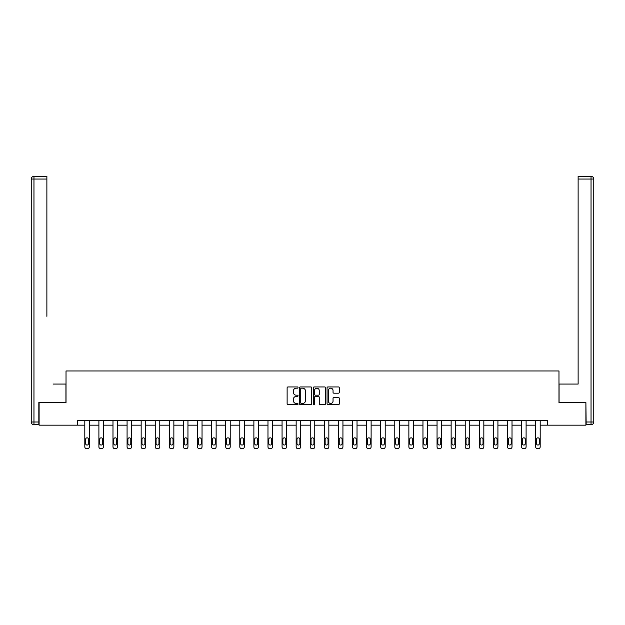 <?xml version="1.0" encoding="UTF-8"?>
<svg xmlns="http://www.w3.org/2000/svg" width="625" height="625" viewBox="0 0 625 625"><rect width="100%" height="100%" fill="white"/><g stroke="black" fill="none" stroke-linecap="round" stroke-linejoin="round"><path stroke-width="0.94" d="M298.047 387.562A0.617 0.617 0 0 0 297.43 386.945L288.008 386.945A0.883 0.883 0 0 0 287.125 387.828L287.125 403.789A0.883 0.883 0 0 0 288.008 404.672L297.43 404.672A0.617 0.617 0 0 0 298.047 404.055A0.617 0.617 0 0 0 297.43 403.43L296.211 403.43A2.836 2.836 0 0 1 293.375 400.594L293.375 399.266A2.836 2.836 0 0 1 296.211 396.43L297.43 396.43A0.617 0.617 0 0 0 298.047 395.812A0.617 0.617 0 0 0 297.43 395.188L296.211 395.188A2.836 2.836 0 0 1 293.375 392.352L293.375 391.023A2.836 2.836 0 0 1 296.211 388.188L297.43 388.188A0.617 0.617 0 0 0 298.047 387.562M338.406 393.195A0.883 0.883 0 0 0 339.297 392.305L339.297 387.828A0.883 0.883 0 0 0 338.406 386.945L327.945 386.945A0.883 0.883 0 0 0 327.062 387.828L327.062 403.789A0.883 0.883 0 0 0 327.945 404.672L338.406 404.672A0.883 0.883 0 0 0 339.297 403.789L339.297 398.383A0.883 0.883 0 0 0 338.406 397.492L333.93 397.492A0.883 0.883 0 0 0 333.047 398.383L333.047 401.062A2.375 2.375 0 0 1 330.672 403.43A2.375 2.375 0 0 1 328.305 401.062L328.305 390.555A2.375 2.375 0 0 1 330.672 388.188A2.375 2.375 0 0 1 333.047 390.555L333.047 392.305A0.883 0.883 0 0 0 333.93 393.195L338.406 393.195M46.875 176.336L33.961 176.336L46.875 176.336L41.094 176.336L46.875 176.336L46.875 179.047L33.961 179.047L33.961 422L38.836 422L38.836 402.586L66.023 402.586L66.023 370.969L558.977 370.969L558.977 402.586L585.891 402.586L585.891 425.164L547.508 425.164L547.508 420.648L77.492 420.648L77.492 425.164L84.805 425.164L84.805 446.859A1.805 1.805 0 0 0 86.617 448.664L87.516 448.664A1.805 1.805 0 0 0 89.328 446.859L89.328 425.164L98.898 425.164L98.898 446.859A1.805 1.805 0 0 0 100.703 448.664L101.609 448.664A1.805 1.805 0 0 0 103.414 446.859L103.414 425.164L112.984 425.164L112.984 446.859A1.805 1.805 0 0 0 114.797 448.664L115.695 448.664A1.805 1.805 0 0 0 117.5 446.859L117.5 425.164L127.078 425.164L127.078 446.859A1.805 1.805 0 0 0 128.883 448.664L129.789 448.664A1.805 1.805 0 0 0 131.594 446.859L131.594 425.164L141.164 425.164L141.164 446.859A1.805 1.805 0 0 0 142.977 448.664L143.875 448.664A1.805 1.805 0 0 0 145.68 446.859L145.68 425.164L155.258 425.164L155.258 446.859A1.805 1.805 0 0 0 157.062 448.664L157.969 448.664A1.805 1.805 0 0 0 159.773 446.859L159.773 425.164L169.344 425.164L169.344 446.859A1.805 1.805 0 0 0 171.156 448.664L172.055 448.664A1.805 1.805 0 0 0 173.859 446.859L173.859 425.164L183.438 425.164L183.438 446.859A1.805 1.805 0 0 0 185.242 448.664L186.148 448.664A1.805 1.805 0 0 0 187.953 446.859L187.953 425.164L197.523 425.164L197.523 446.859A1.805 1.805 0 0 0 199.328 448.664L200.234 448.664A1.805 1.805 0 0 0 202.039 446.859L202.039 425.164L211.617 425.164L211.617 446.859A1.805 1.805 0 0 0 213.422 448.664L214.328 448.664A1.805 1.805 0 0 0 216.133 446.859L216.133 425.164L225.703 425.164L225.703 446.859A1.805 1.805 0 0 0 227.508 448.664L228.414 448.664A1.805 1.805 0 0 0 230.219 446.859L230.219 425.164L239.797 425.164L239.797 446.859A1.805 1.805 0 0 0 241.602 448.664L242.5 448.664A1.805 1.805 0 0 0 244.313 446.859L244.313 425.164L253.883 425.164L253.883 446.859A1.805 1.805 0 0 0 255.687 448.664L256.594 448.664A1.805 1.805 0 0 0 258.398 446.859L258.398 425.164L267.977 425.164L267.977 446.859A1.805 1.805 0 0 0 269.781 448.664L270.68 448.664A1.805 1.805 0 0 0 272.492 446.859L272.492 425.164L282.062 425.164L282.062 446.859A1.805 1.805 0 0 0 283.867 448.664L284.773 448.664A1.805 1.805 0 0 0 286.578 446.859L286.578 425.164L296.156 425.164L296.156 446.859A1.805 1.805 0 0 0 297.961 448.664L298.859 448.664A1.805 1.805 0 0 0 300.672 446.859L300.672 425.164L310.242 425.164L310.242 446.859A1.805 1.805 0 0 0 312.047 448.664L312.953 448.664A1.805 1.805 0 0 0 314.758 446.859L314.758 425.164L324.328 425.164L324.328 446.859A1.805 1.805 0 0 0 326.141 448.664L327.039 448.664A1.805 1.805 0 0 0 328.844 446.859L328.844 425.164L338.422 425.164L338.422 446.859A1.805 1.805 0 0 0 340.227 448.664L341.133 448.664A1.805 1.805 0 0 0 342.938 446.859L342.938 425.164L352.508 425.164L352.508 446.859A1.805 1.805 0 0 0 354.32 448.664L355.219 448.664A1.805 1.805 0 0 0 357.023 446.859L357.023 425.164L366.602 425.164L366.602 446.859A1.805 1.805 0 0 0 368.406 448.664L369.312 448.664A1.805 1.805 0 0 0 371.117 446.859L371.117 425.164L380.688 425.164L380.688 446.859A1.805 1.805 0 0 0 382.5 448.664L383.398 448.664A1.805 1.805 0 0 0 385.203 446.859L385.203 425.164L394.781 425.164L394.781 446.859A1.805 1.805 0 0 0 396.586 448.664L397.492 448.664A1.805 1.805 0 0 0 399.297 446.859L399.297 425.164L408.867 425.164L408.867 446.859A1.805 1.805 0 0 0 410.672 448.664L411.578 448.664A1.805 1.805 0 0 0 413.383 446.859L413.383 425.164L422.961 425.164L422.961 446.859A1.805 1.805 0 0 0 424.766 448.664L425.672 448.664A1.805 1.805 0 0 0 427.477 446.859L427.477 425.164L437.047 425.164L437.047 446.859A1.805 1.805 0 0 0 438.852 448.664L439.758 448.664A1.805 1.805 0 0 0 441.563 446.859L441.563 425.164L451.141 425.164L451.141 446.859A1.805 1.805 0 0 0 452.945 448.664L453.844 448.664A1.805 1.805 0 0 0 455.656 446.859L455.656 425.164L465.227 425.164L465.227 446.859A1.805 1.805 0 0 0 467.031 448.664L467.938 448.664A1.805 1.805 0 0 0 469.742 446.859L469.742 425.164L479.32 425.164L479.32 446.859A1.805 1.805 0 0 0 481.125 448.664L482.023 448.664A1.805 1.805 0 0 0 483.836 446.859L483.836 425.164L493.406 425.164L493.406 446.859A1.805 1.805 0 0 0 495.211 448.664L496.117 448.664A1.805 1.805 0 0 0 497.922 446.859L497.922 425.164L507.5 425.164L507.5 446.859A1.805 1.805 0 0 0 509.305 448.664L510.203 448.664A1.805 1.805 0 0 0 512.016 446.859L512.016 425.164L521.586 425.164L521.586 446.859A1.805 1.805 0 0 0 523.391 448.664L524.297 448.664A1.805 1.805 0 0 0 526.102 446.859L526.102 425.164L535.672 425.164L535.672 446.859A1.805 1.805 0 0 0 537.484 448.664L538.383 448.664A1.805 1.805 0 0 0 540.195 446.859L540.195 425.164L547.508 425.164M39.109 402.586L39.109 425.164L77.492 425.164M311.727 387.828A0.883 0.883 0 0 0 310.836 386.945L300.375 386.945A0.883 0.883 0 0 0 299.492 387.828L299.492 403.789A0.883 0.883 0 0 0 300.375 404.672L310.836 404.672A0.883 0.883 0 0 0 311.727 403.789L311.727 387.828M314.164 386.945L324.625 386.945A0.883 0.883 0 0 1 325.508 387.828L325.508 403.789A0.883 0.883 0 0 1 324.625 404.672L320.148 404.672A0.883 0.883 0 0 1 319.258 403.789L319.258 397.312A0.883 0.883 0 0 0 318.375 396.43L315.406 396.43A0.883 0.883 0 0 0 314.516 397.312L314.516 404.055A0.617 0.617 0 0 1 313.898 404.672A0.617 0.617 0 0 1 313.273 404.055L313.273 387.828A0.883 0.883 0 0 1 314.164 386.945M301.352 388.188A0.617 0.617 0 0 0 300.734 388.805L300.734 402.812A0.617 0.617 0 0 0 301.352 403.43L302.641 403.43A2.836 2.836 0 0 0 305.477 400.594L305.477 391.023A2.836 2.836 0 0 0 302.641 388.188L301.352 388.188M319.258 390.602A2.375 2.375 0 0 0 316.891 388.227A2.375 2.375 0 0 0 314.516 390.602L314.516 394.305A0.883 0.883 0 0 0 315.406 395.188L318.375 395.188A0.883 0.883 0 0 0 319.258 394.305L319.258 390.602M89.328 420.648L89.328 446.859M84.805 420.648L84.805 446.859M88.508 443.609A1.445 1.445 0 0 1 87.07 445.047A1.445 1.445 0 0 1 85.625 443.609L85.625 439.273A1.445 1.445 0 0 1 87.07 437.828A1.445 1.445 0 0 1 88.508 439.273L88.508 443.609M86.617 448.664L87.516 448.664M65.93 402.586L65.93 384.07L53.109 384.07M46.875 179.047L46.875 316.328M31.25 422L33.961 422L33.961 424.711L38.836 424.711L33.961 424.711A2.711 2.711 0 0 1 31.25 422L31.25 179.047A2.711 2.711 0 0 1 33.961 176.336A2.711 2.711 0 0 0 31.25 179.047A2.711 2.711 0 0 1 33.961 176.336A2.711 2.711 0 0 0 31.25 179.047L33.961 179.047L33.961 176.336M38.836 422L38.836 424.711M571.891 384.07L578.125 384.07L578.125 176.336L591.039 176.336L578.125 176.336M559.07 402.586L559.07 384.07L578.125 384.07L578.125 316.328M586.164 422L591.039 422L591.039 424.711A2.711 2.711 0 0 0 593.75 422L593.75 179.047L593.75 422A2.711 2.711 0 0 1 591.039 424.711L586.164 424.711L585.891 402.586M591.039 176.336A2.711 2.711 0 0 1 593.75 179.047A2.711 2.711 0 0 0 591.039 176.336A2.711 2.711 0 0 1 593.75 179.047A2.711 2.711 0 0 0 591.039 176.336L591.039 179.047L578.125 179.047M103.414 420.648L103.414 446.859M98.898 420.648L98.898 446.859M102.602 443.609A1.445 1.445 0 0 1 101.156 445.047A1.445 1.445 0 0 1 99.711 443.609L99.711 439.273A1.445 1.445 0 0 1 101.156 437.828A1.445 1.445 0 0 1 102.602 439.273L102.602 443.609M100.703 448.664L101.609 448.664M117.5 420.648L117.5 446.859M112.984 420.648L112.984 446.859M116.688 443.609A1.445 1.445 0 0 1 115.242 445.047A1.445 1.445 0 0 1 113.797 443.609L113.797 439.273A1.445 1.445 0 0 1 115.242 437.828A1.445 1.445 0 0 1 116.688 439.273L116.688 443.609M114.797 448.664L115.695 448.664M131.594 420.648L131.594 446.859M127.078 420.648L127.078 446.859M130.781 443.609A1.445 1.445 0 0 1 129.336 445.047A1.445 1.445 0 0 1 127.891 443.609L127.891 439.273A1.445 1.445 0 0 1 129.336 437.828A1.445 1.445 0 0 1 130.781 439.273L130.781 443.609M128.883 448.664L129.789 448.664M145.68 420.648L145.68 446.859M141.164 420.648L141.164 446.859M144.867 443.609A1.445 1.445 0 0 1 143.422 445.047A1.445 1.445 0 0 1 141.977 443.609L141.977 439.273A1.445 1.445 0 0 1 143.422 437.828A1.445 1.445 0 0 1 144.867 439.273L144.867 443.609M142.977 448.664L143.875 448.664M159.773 420.648L159.773 446.859M155.258 420.648L155.258 446.859M158.961 443.609A1.445 1.445 0 0 1 157.516 445.047A1.445 1.445 0 0 1 156.07 443.609L156.07 439.273A1.445 1.445 0 0 1 157.516 437.828A1.445 1.445 0 0 1 158.961 439.273L158.961 443.609M157.062 448.664L157.969 448.664M173.859 420.648L173.859 446.859M169.344 420.648L169.344 446.859M173.047 443.609A1.445 1.445 0 0 1 171.602 445.047A1.445 1.445 0 0 1 170.156 443.609L170.156 439.273A1.445 1.445 0 0 1 171.602 437.828A1.445 1.445 0 0 1 173.047 439.273L173.047 443.609M171.156 448.664L172.055 448.664M187.953 420.648L187.953 446.859M183.438 420.648L183.438 446.859M187.141 443.609A1.445 1.445 0 0 1 185.695 445.047A1.445 1.445 0 0 1 184.25 443.609L184.25 439.273A1.445 1.445 0 0 1 185.695 437.828A1.445 1.445 0 0 1 187.141 439.273L187.141 443.609M185.242 448.664L186.148 448.664M202.039 420.648L202.039 446.859M197.523 420.648L197.523 446.859M201.227 443.609A1.445 1.445 0 0 1 199.781 445.047A1.445 1.445 0 0 1 198.336 443.609L198.336 439.273A1.445 1.445 0 0 1 199.781 437.828A1.445 1.445 0 0 1 201.227 439.273L201.227 443.609M199.328 448.664L200.234 448.664M216.133 420.648L216.133 446.859M211.617 420.648L211.617 446.859M215.32 443.609A1.445 1.445 0 0 1 213.875 445.047A1.445 1.445 0 0 1 212.43 443.609L212.43 439.273A1.445 1.445 0 0 1 213.875 437.828A1.445 1.445 0 0 1 215.32 439.273L215.32 443.609M213.422 448.664L214.328 448.664M230.219 420.648L230.219 446.859M225.703 420.648L225.703 446.859M229.406 443.609A1.445 1.445 0 0 1 227.961 445.047A1.445 1.445 0 0 1 226.516 443.609L226.516 439.273A1.445 1.445 0 0 1 227.961 437.828A1.445 1.445 0 0 1 229.406 439.273L229.406 443.609M227.508 448.664L228.414 448.664M244.313 420.648L244.313 446.859M239.797 420.648L239.797 446.859M243.5 443.609A1.445 1.445 0 0 1 242.055 445.047A1.445 1.445 0 0 1 240.609 443.609L240.609 439.273A1.445 1.445 0 0 1 242.055 437.828A1.445 1.445 0 0 1 243.5 439.273L243.5 443.609M241.602 448.664L242.5 448.664M258.398 420.648L258.398 446.859M253.883 420.648L253.883 446.859M257.586 443.609A1.445 1.445 0 0 1 256.141 445.047A1.445 1.445 0 0 1 254.695 443.609L254.695 439.273A1.445 1.445 0 0 1 256.141 437.828A1.445 1.445 0 0 1 257.586 439.273L257.586 443.609M255.687 448.664L256.594 448.664M272.492 420.648L272.492 446.859M267.977 420.648L267.977 446.859M271.68 443.609A1.445 1.445 0 0 1 270.234 445.047A1.445 1.445 0 0 1 268.789 443.609L268.789 439.273A1.445 1.445 0 0 1 270.234 437.828A1.445 1.445 0 0 1 271.68 439.273L271.68 443.609M269.781 448.664L270.68 448.664M286.578 420.648L286.578 446.859M282.062 420.648L282.062 446.859M285.766 443.609A1.445 1.445 0 0 1 284.32 445.047A1.445 1.445 0 0 1 282.875 443.609L282.875 439.273A1.445 1.445 0 0 1 284.32 437.828A1.445 1.445 0 0 1 285.766 439.273L285.766 443.609M283.867 448.664L284.773 448.664M300.672 420.648L300.672 446.859M296.156 420.648L296.156 446.859M299.859 443.609A1.445 1.445 0 0 1 298.414 445.047A1.445 1.445 0 0 1 296.969 443.609L296.969 439.273A1.445 1.445 0 0 1 298.414 437.828A1.445 1.445 0 0 1 299.859 439.273L299.859 443.609M297.961 448.664L298.859 448.664M314.758 420.648L314.758 446.859M310.242 420.648L310.242 446.859M313.945 443.609A1.445 1.445 0 0 1 312.5 445.047A1.445 1.445 0 0 1 311.055 443.609L311.055 439.273A1.445 1.445 0 0 1 312.5 437.828A1.445 1.445 0 0 1 313.945 439.273L313.945 443.609M312.047 448.664L312.953 448.664M328.844 420.648L328.844 446.859M324.328 420.648L324.328 446.859M328.031 443.609A1.445 1.445 0 0 1 326.586 445.047A1.445 1.445 0 0 1 325.141 443.609L325.141 439.273A1.445 1.445 0 0 1 326.586 437.828A1.445 1.445 0 0 1 328.031 439.273L328.031 443.609M326.141 448.664L327.039 448.664M342.938 420.648L342.938 446.859M338.422 420.648L338.422 446.859M342.125 443.609A1.445 1.445 0 0 1 340.68 445.047A1.445 1.445 0 0 1 339.234 443.609L339.234 439.273A1.445 1.445 0 0 1 340.68 437.828A1.445 1.445 0 0 1 342.125 439.273L342.125 443.609M340.227 448.664L341.133 448.664M357.023 420.648L357.023 446.859M352.508 420.648L352.508 446.859M356.211 443.609A1.445 1.445 0 0 1 354.766 445.047A1.445 1.445 0 0 1 353.32 443.609L353.32 439.273A1.445 1.445 0 0 1 354.766 437.828A1.445 1.445 0 0 1 356.211 439.273L356.211 443.609M354.32 448.664L355.219 448.664M371.117 420.648L371.117 446.859M366.602 420.648L366.602 446.859M370.305 443.609A1.445 1.445 0 0 1 368.859 445.047A1.445 1.445 0 0 1 367.414 443.609L367.414 439.273A1.445 1.445 0 0 1 368.859 437.828A1.445 1.445 0 0 1 370.305 439.273L370.305 443.609M368.406 448.664L369.312 448.664M385.203 420.648L385.203 446.859M380.688 420.648L380.688 446.859M384.391 443.609A1.445 1.445 0 0 1 382.945 445.047A1.445 1.445 0 0 1 381.5 443.609L381.5 439.273A1.445 1.445 0 0 1 382.945 437.828A1.445 1.445 0 0 1 384.391 439.273L384.391 443.609M382.5 448.664L383.398 448.664M399.297 420.648L399.297 446.859M394.781 420.648L394.781 446.859M398.484 443.609A1.445 1.445 0 0 1 397.039 445.047A1.445 1.445 0 0 1 395.594 443.609L395.594 439.273A1.445 1.445 0 0 1 397.039 437.828A1.445 1.445 0 0 1 398.484 439.273L398.484 443.609M396.586 448.664L397.492 448.664M413.383 420.648L413.383 446.859M408.867 420.648L408.867 446.859M412.57 443.609A1.445 1.445 0 0 1 411.125 445.047A1.445 1.445 0 0 1 409.68 443.609L409.68 439.273A1.445 1.445 0 0 1 411.125 437.828A1.445 1.445 0 0 1 412.57 439.273L412.57 443.609M410.672 448.664L411.578 448.664M427.477 420.648L427.477 446.859M422.961 420.648L422.961 446.859M426.664 443.609A1.445 1.445 0 0 1 425.219 445.047A1.445 1.445 0 0 1 423.773 443.609L423.773 439.273A1.445 1.445 0 0 1 425.219 437.828A1.445 1.445 0 0 1 426.664 439.273L426.664 443.609M424.766 448.664L425.672 448.664M441.563 420.648L441.563 446.859M437.047 420.648L437.047 446.859M440.75 443.609A1.445 1.445 0 0 1 439.305 445.047A1.445 1.445 0 0 1 437.859 443.609L437.859 439.273A1.445 1.445 0 0 1 439.305 437.828A1.445 1.445 0 0 1 440.75 439.273L440.75 443.609M438.852 448.664L439.758 448.664M455.656 420.648L455.656 446.859M451.141 420.648L451.141 446.859M454.844 443.609A1.445 1.445 0 0 1 453.398 445.047A1.445 1.445 0 0 1 451.953 443.609L451.953 439.273A1.445 1.445 0 0 1 453.398 437.828A1.445 1.445 0 0 1 454.844 439.273L454.844 443.609M452.945 448.664L453.844 448.664M469.742 420.648L469.742 446.859M465.227 420.648L465.227 446.859M468.93 443.609A1.445 1.445 0 0 1 467.484 445.047A1.445 1.445 0 0 1 466.039 443.609L466.039 439.273A1.445 1.445 0 0 1 467.484 437.828A1.445 1.445 0 0 1 468.93 439.273L468.93 443.609M467.031 448.664L467.938 448.664M483.836 420.648L483.836 446.859M479.32 420.648L479.32 446.859M483.023 443.609A1.445 1.445 0 0 1 481.578 445.047A1.445 1.445 0 0 1 480.133 443.609L480.133 439.273A1.445 1.445 0 0 1 481.578 437.828A1.445 1.445 0 0 1 483.023 439.273L483.023 443.609M481.125 448.664L482.023 448.664M497.922 420.648L497.922 446.859M493.406 420.648L493.406 446.859M497.109 443.609A1.445 1.445 0 0 1 495.664 445.047A1.445 1.445 0 0 1 494.219 443.609L494.219 439.273A1.445 1.445 0 0 1 495.664 437.828A1.445 1.445 0 0 1 497.109 439.273L497.109 443.609M495.211 448.664L496.117 448.664M512.016 420.648L512.016 446.859M507.5 420.648L507.5 446.859M511.203 443.609A1.445 1.445 0 0 1 509.758 445.047A1.445 1.445 0 0 1 508.312 443.609L508.312 439.273A1.445 1.445 0 0 1 509.758 437.828A1.445 1.445 0 0 1 511.203 439.273L511.203 443.609M509.305 448.664L510.203 448.664M526.102 420.648L526.102 446.859M521.586 420.648L521.586 446.859M525.289 443.609A1.445 1.445 0 0 1 523.844 445.047A1.445 1.445 0 0 1 522.398 443.609L522.398 439.273A1.445 1.445 0 0 1 523.844 437.828A1.445 1.445 0 0 1 525.289 439.273L525.289 443.609M523.391 448.664L524.297 448.664M540.195 420.648L540.195 446.859M535.672 420.648L535.672 446.859M539.375 443.609A1.445 1.445 0 0 1 537.93 445.047A1.445 1.445 0 0 1 536.492 443.609L536.492 439.273A1.445 1.445 0 0 1 537.93 437.828A1.445 1.445 0 0 1 539.375 439.273L539.375 443.609M537.484 448.664L538.383 448.664M593.75 422L591.039 422L591.039 179.047L593.75 179.047"/></g></svg>
